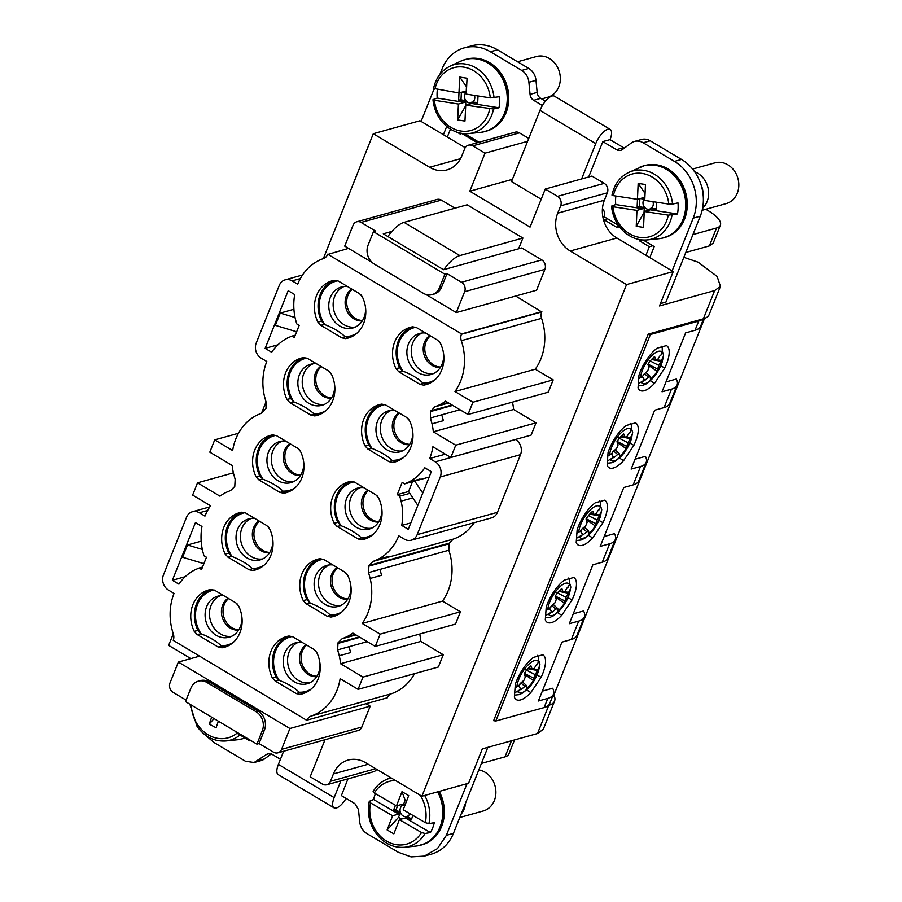 <?xml version="1.0" encoding="UTF-8"?>
<svg xmlns="http://www.w3.org/2000/svg" width="902" height="902" viewBox="0 0 902 902"><rect width="100%" height="100%" fill="white"/><g stroke="black" fill="none" stroke-linecap="round" stroke-linejoin="round"><path stroke-width="1.35" d="M433.761 88.464L458.971 92.974L459.738 77.076L467.044 78.226L466.266 94.112L490.305 97.89L499.494 96.706A36.181 30.882 74.5 0 1 498.953 107.766L493.518 108.973A35.358 30.183 74.5 0 1 468.848 133.586L480.462 132.391A37.332 31.863 74.5 0 0 506.653 105.568A37.332 31.863 74.5 0 0 491.973 65.846A37.332 31.863 74.5 0 0 460.651 61.189L465.917 59.329M493.518 108.973L465.725 105.173L471.746 103.504L498.953 107.766M471.746 103.504L471.814 102.118L477.677 103.042L478.015 95.962M489.763 108.939A32.551 27.782 74.5 0 1 447.505 124.983A32.551 27.782 74.5 0 1 434.392 100.269L433.219 99.513L437.222 98.093A36.181 30.882 74.5 0 1 437.357 89.591M483.675 131.85L480.462 132.391M484.126 131.76L484.994 131.523M466.74 59.149L466.74 59.149A37.332 31.863 74.5 0 1 469.694 58.675A37.332 31.863 74.5 0 1 475.399 58.675L476.775 58.844A37.332 31.863 74.5 0 1 485.366 61.483L486.663 62.125A37.332 31.863 74.5 0 1 492.221 65.778A37.332 31.863 74.5 0 1 494.341 67.616L495.435 68.676A37.332 31.863 74.5 0 1 501.444 76.478L502.222 77.854A37.332 31.863 74.5 0 1 505.977 87.212L506.36 88.757A37.332 31.863 74.5 0 1 507.488 98.746L507.454 100.314A37.332 31.863 74.5 0 1 505.853 109.965L505.391 111.408A37.332 31.863 74.5 0 1 501.208 119.774L500.373 120.936A37.332 31.863 74.5 0 1 494.025 127.193L492.887 127.983A37.332 31.863 74.5 0 1 489.504 129.865A37.332 31.863 74.5 0 1 485.208 131.466A37.332 31.863 74.5 0 1 485.084 131.5M471.814 102.118L477.699 102.49M465.725 105.173L464.958 121.071L457.652 119.932L458.43 104.034L464.44 102.354L437.222 98.093M434.392 100.269L458.43 104.034M458.971 92.974L464.981 91.305L464.913 92.68L466.176 92.331A5.976 5.108 74.5 0 1 466.368 92.173M461.373 92.308L461.001 99.874L458.644 100.054L464.507 100.979L464.44 102.354M458.644 100.054L458.983 92.962M461.779 92.196L464.913 92.68M468.848 133.586C461.102 134.297 453.864 132.03 447.155 126.787C438.947 119.932 434.223 110.912 432.96 99.739L433.219 99.513M485.84 131.286L486.505 131.106A37.332 31.863 -105.5 0 0 508.548 102.557A37.332 31.863 -105.5 0 0 493.518 65.418A37.332 31.863 -105.5 0 0 466.492 59.171L465.815 59.352M471.791 102.614A5.976 5.108 74.5 0 1 465.782 100.618L465.691 106.075M465.511 106.053L457.652 119.932M464.507 100.979L465.782 100.618L461.001 99.874M459.738 77.076L466.616 86.93M465.782 100.618A5.976 5.108 -105.5 0 1 465.24 93.526A5.976 5.108 -105.5 0 1 466.176 92.331L466.447 86.908M474.463 95.398A5.976 5.108 74.5 0 1 474.024 100.573A5.976 5.108 74.5 0 1 473.076 101.768M672.114 270.916L616.889 238.015L570.211 251.004L626.552 284.57L673.23 271.581L672.114 270.916L693.221 218.149A42.281 36.08 -105.5 0 0 674.471 161.402L643.16 142.753A14.094 12.03 -105.5 0 0 634.478 141.445A14.094 12.03 -105.5 0 0 631.05 143.136L622.538 149.461A7.047 6.01 -105.5 0 1 620.824 150.307A7.047 6.01 -105.5 0 1 616.483 149.653L602.818 141.637L588.69 176.961M542.384 105.523L533.668 100.325A7.047 6.01 -105.5 0 1 530.06 94.383L528.91 82.296A14.094 12.03 -105.5 0 0 521.706 70.412L490.395 51.764A42.281 36.08 -105.5 0 0 464.338 47.84A42.281 36.08 -105.5 0 0 442.194 68.631L439.905 74.359M465.207 147.669L421.099 121.398L434.042 89.016M443.412 134.68L446.715 126.427M479.052 142.234L464.71 133.699M519.428 132.865A7.047 6.01 -105.5 0 0 515.087 132.211L468.397 145.199A7.047 6.01 74.5 0 1 472.738 145.853L519.428 132.865L528.752 138.423M618.377 225.229L604.013 216.672A7.047 6.01 -105.5 0 0 602.446 208.486A28.188 24.061 -105.5 0 1 604.396 200.188L607.339 192.825A7.047 6.01 -105.5 0 0 604.216 183.365L591.949 176.059L545.259 189.048L530.049 227.09L469.795 191.201L512.381 179.351M649.801 257.622L654.221 246.584L643.216 240.022M664.334 237.621L665.011 237.429A37.332 31.863 -105.5 0 0 687.065 208.802A37.332 31.863 -105.5 0 0 671.911 171.662A37.332 31.863 -105.5 0 0 644.998 165.494L648.2 164.998A37.332 31.863 -105.5 0 0 645.11 165.506L645.11 165.506M640.228 198.541L643.397 199.026L643.464 197.639L637.455 199.308L613.405 195.655A32.551 27.782 74.5 0 1 655.596 179.408A32.551 27.782 74.5 0 1 668.799 204.077L672.542 204.089A35.358 30.183 74.5 0 0 658.156 176.815A35.358 30.183 74.5 0 0 628.593 172.485L644.31 165.686A37.332 31.863 -105.5 0 0 644.231 165.72M634.478 141.445L641.548 139.483A14.094 12.03 -105.5 0 1 650.241 140.791L681.551 159.44A42.281 36.08 -105.5 0 1 700.29 216.187L665.947 302.069L660.422 303.613M602.874 141.546L610.034 139.63L623.553 147.68A7.047 6.01 -105.5 0 0 624.376 148.097M545.451 101.159L540.738 98.352L533.668 100.325M464.338 47.84L471.408 45.867A42.281 36.08 -105.5 0 1 497.464 49.79L528.775 68.439A14.094 12.03 -105.5 0 1 535.991 80.334L537.141 92.41A7.047 6.01 -105.5 0 0 540.738 98.352M468.397 145.199A7.047 6.01 74.5 0 0 464.71 148.672L461.768 156.023A28.188 24.061 74.5 0 1 447.009 169.892A28.188 24.061 74.5 0 1 429.634 167.276L373.293 133.721L419.982 120.733L421.099 121.398M527.591 141.321L485.017 153.16L472.738 145.853M485.017 153.16L469.795 191.201M604.396 200.188L557.707 213.176L560.661 205.814A7.047 6.01 -105.5 0 0 557.537 196.354L545.259 189.048M557.707 213.176A28.188 24.061 -105.5 0 0 570.211 251.004M602.446 208.486A28.188 24.061 -105.5 0 0 603.776 220.742A28.188 24.061 -105.5 0 0 616.889 238.015M684.708 194.9L684.438 193.389A37.332 31.863 -105.5 0 0 680.649 184.042L679.871 182.678A37.332 31.863 -105.5 0 0 673.839 174.898L672.734 173.838A37.332 31.863 -105.5 0 0 670.614 172.011A37.332 31.863 -105.5 0 0 665.045 168.392L663.748 167.749M684.02 217.01L684.404 216.153A37.332 31.863 -105.5 0 0 685.971 206.49L685.994 204.923A37.332 31.863 -105.5 0 0 684.832 194.933L684.697 194.9A37.332 31.863 -105.5 0 0 684.562 194.358M679.792 225.974A37.332 31.863 -105.5 0 0 683.942 217.596L683.84 217.574A37.332 31.863 -105.5 0 0 683.998 217.089M672.644 233.449A37.332 31.863 -105.5 0 0 678.958 227.157L679.792 225.985M662.756 238.038L663.624 237.812A37.332 31.863 -105.5 0 0 663.714 237.79A37.332 31.863 -105.5 0 0 668.01 236.189A37.332 31.863 -105.5 0 0 671.505 234.238L672.633 233.449M643.791 165.833L644.411 165.675L643.791 165.833A37.332 31.863 -105.5 0 0 643.701 165.855A37.332 31.863 -105.5 0 0 643.577 165.889M654.424 165.1L653.77 164.987A37.332 31.863 -105.5 0 0 648.2 164.998M663.748 167.738A37.332 31.863 -105.5 0 0 655.156 165.156L654.976 165.179A37.332 31.863 -105.5 0 0 654.559 165.122M553.884 695.07A42.281 14.68 -158.2 0 1 554.572 701.068L543.286 729.29L537.502 733.529L482.322 748.885L468.589 783.24L421.899 796.229L626.552 284.57M542.327 691.124L552.667 688.249A41.131 14.285 -158.2 0 1 553.422 694.258L549.735 703.459A41.131 14.285 -158.2 0 1 548.348 705.432L548.788 705.308A42.281 14.68 -158.2 0 0 554.572 701.068M683.84 257.318L698.182 262.211L717.158 276.474L720.45 286.34L709.164 314.572A42.281 14.68 -158.2 0 1 703.38 318.801L648.211 334.157L493.62 720.664L495.796 721.025L544.109 707.585A41.131 14.285 -158.2 0 0 548.348 705.432M720.45 286.34L714.666 290.579L659.497 305.936L673.23 271.581M639.732 239.628L639.293 240.721L649.339 246.708L645.9 255.3M620.463 227.992L617.475 226.21L618.806 225.838M603.776 220.742L604.148 219.795L616.979 227.439L617.475 226.21M610.034 139.63A14.229 5.525 120.8 0 0 610.18 129.392A14.229 5.525 120.8 0 0 595.748 143.61L581.621 178.934M610.18 129.392L554.392 96.164A14.229 5.525 120.8 0 0 539.971 110.382L511.502 181.55L541.189 199.229M477.305 142.719L461.61 133.372M461.226 133.304L460.787 134.398L457.303 132.323M450.47 129.133L447.313 137.014M662.237 238.173L658.967 238.714A37.332 31.863 74.5 0 0 685.17 211.812A37.332 31.863 74.5 0 0 670.366 172.09A37.332 31.863 74.5 0 0 639.157 167.524M662.767 238.049L662.192 238.184L662.767 238.049M421.899 796.229L365.558 762.675A28.188 24.061 74.5 0 0 348.195 760.059A28.188 24.061 74.5 0 0 333.436 773.916L368.208 764.242M704.53 318.44L553.422 696.22L552.531 696.468M493.913 719.909L494.679 720.371M649.271 333.864L650.387 334.529L698.7 321.078L695.025 330.279L685.61 332.906L662.045 391.795L671.46 389.179L664.097 407.58L654.683 410.207L631.129 469.096L640.544 466.481L636.868 475.681L633.181 484.881L623.767 487.508L600.213 546.398L609.628 543.782L602.265 562.183L592.851 564.81L569.297 623.699L578.712 621.083L571.349 639.484L561.935 642.111L538.381 701.001L547.796 698.385L544.109 707.585M702.94 318.925A41.131 14.285 -158.2 0 1 698.7 321.078M649.339 246.708L652.811 245.739M692.939 234.576L716.538 228.014L709.378 245.896L713.223 243.112L720.394 225.184A28.188 9.787 -158.2 0 1 716.538 228.014M685.779 252.47L709.378 245.896M639.293 240.721L642.1 239.943M705.815 209.264L708.363 210.786A28.188 9.787 -158.2 0 1 720.394 225.184M604.148 219.795L607.632 218.825M391.942 231.397L383.294 233.81L443.547 269.698L521.706 247.949L541.786 259.911A7.047 6.01 -105.5 0 1 544.909 269.36L536.566 290.218L456.288 312.566L425.857 294.435M544.909 269.36L464.631 291.707L456.288 312.566M464.631 291.707A7.047 6.01 -105.5 0 0 461.497 282.247L446.997 273.61L444.878 274.197L373.473 231.667L375.593 231.081L361.093 222.433A7.047 6.01 74.5 0 0 356.752 221.779L437.03 199.443A7.047 6.01 74.5 0 1 441.371 200.097L361.093 222.433M454.958 208.182L441.371 200.097M372.098 262.426L344.722 246.111L353.065 225.252A7.047 6.01 74.5 0 1 356.752 221.779M522.912 238.027L467.123 204.799L404.028 222.354L459.817 255.582L522.912 238.027L518.594 248.805M459.817 255.582A28.188 10.948 120.8 0 0 443.784 269.63M404.028 222.354A28.188 10.948 120.8 0 0 387.894 236.549M190.829 658.595L168.651 645.381L173.274 633.802M602.333 210.989L603.81 210.572M672.542 204.089L677.988 202.882A36.181 30.882 74.5 0 1 677.492 213.954L650.274 209.816L644.253 211.485L668.303 215.138L677.492 213.954M644.253 211.485L643.543 227.394L636.237 226.278L636.959 210.38L612.909 206.727L611.748 205.994L615.739 204.562A36.181 30.882 74.5 0 1 615.852 196.027M375.694 768.707L330.482 781.279L333.436 773.916M330.482 781.279A7.047 6.01 74.5 0 1 326.795 784.751A7.047 6.01 74.5 0 1 322.454 784.097L310.187 776.78L325.002 739.73M376.675 769.293A7.047 6.01 74.5 0 1 373.484 771.751L326.795 784.751M250.237 740.159L249.933 740.903L237.666 733.585A7.047 6.01 -105.5 0 1 235.309 731.274M250.981 740.61L249.933 740.903M199.207 656.261L178.348 662.068L170.004 682.927A7.047 6.01 -105.5 0 0 173.128 692.375L186.105 700.11M366.381 703.91L370.192 706.176L289.914 728.512L281.571 749.37A7.047 6.01 74.5 0 1 277.884 752.843A7.047 6.01 74.5 0 1 273.543 752.189L259.032 743.552L256.912 744.139L185.508 701.609L190.908 688.113A14.094 12.03 -105.5 0 1 198.282 681.179A14.094 12.03 -105.5 0 1 206.975 682.487L256.067 711.723A14.094 12.03 -105.5 0 1 262.313 730.643L256.912 744.139M370.192 706.176L361.849 727.035A7.047 6.01 74.5 0 1 358.162 730.507L277.884 752.843M203.694 733.721L214.09 742.56L245.4 761.209L254.082 762.517L267.747 753.666L272.088 754.32L280.421 759.281M341.283 795.53L354.903 803.648L358.5 809.59L359.65 821.666C360.304 826.931 362.705 830.889 366.866 833.561L398.177 852.21L411.087 856.9L424.233 856.122L437.436 848.624L446.366 835.331L467.033 783.669M242.909 738.659L243.574 738.467A37.332 31.863 -105.5 0 0 245.073 738.005M421.414 844.982L422.08 844.802A37.332 31.863 -105.5 0 0 439.206 791.415M481.42 763.408L505.019 756.846A28.188 9.787 -158.2 0 0 508.875 754.027L514.512 739.933M487.666 747.397L482.277 749.01M487.79 747.476L453.435 833.369L446.366 835.331M553.422 694.258A41.131 14.285 -158.2 0 1 547.796 698.385M666.003 381.929L676.331 379.043A41.131 14.285 -158.2 0 1 677.086 385.053A41.131 14.285 -158.2 0 1 671.46 389.179M635.076 459.231L645.415 456.344A41.131 14.285 -158.2 0 1 646.17 462.354A41.131 14.285 -158.2 0 1 640.544 466.481M604.16 536.532L614.499 533.646A41.131 14.285 -158.2 0 1 615.254 539.655A41.131 14.285 -158.2 0 1 609.628 543.782M573.244 613.822L583.583 610.947A41.131 14.285 -158.2 0 1 584.338 616.957A41.131 14.285 -158.2 0 1 578.712 621.083M495.796 721.025L650.387 334.529M544.019 655.822A26.034 10.114 -59.2 0 1 541.121 677.244L530.838 692.567A26.034 10.114 -59.2 0 1 516.294 699.602A26.034 10.114 -59.2 0 1 515.256 698.712A26.034 10.114 -59.2 0 1 514.365 697.156L515.313 684.415A26.034 10.114 -59.2 0 1 533.432 657.4L542.778 654.796A26.034 10.114 -59.2 0 1 542.925 654.886A26.034 10.114 -59.2 0 1 544.019 655.822M577.1 544.109A26.034 10.114 -59.2 0 1 576.209 542.553L577.145 529.812A26.034 10.114 -59.2 0 1 595.275 502.797L604.611 500.193A26.034 10.114 -59.2 0 1 604.768 500.283A26.034 10.114 -59.2 0 1 605.862 501.219A26.034 10.114 -59.2 0 1 602.953 522.641L592.67 537.964A26.034 10.114 -59.2 0 1 578.126 545A26.034 10.114 -59.2 0 1 577.1 544.109M654.502 383.361A26.034 10.114 -59.2 0 1 639.958 390.397A26.034 10.114 -59.2 0 1 638.932 389.506A26.034 10.114 -59.2 0 1 638.041 387.95L638.988 375.209A26.034 10.114 -59.2 0 1 657.107 348.195L666.454 345.59A26.034 10.114 -59.2 0 1 666.601 345.68A26.034 10.114 -59.2 0 1 667.694 346.616A26.034 10.114 -59.2 0 1 664.785 368.039L654.502 383.361L650.398 380.768M574.946 578.52A26.034 10.114 -59.2 0 1 572.037 599.943L561.754 615.265A26.034 10.114 -59.2 0 1 547.21 622.301A26.034 10.114 -59.2 0 1 546.172 621.41A26.034 10.114 -59.2 0 1 545.293 619.854L546.229 607.114A26.034 10.114 -59.2 0 1 564.359 580.099L573.695 577.494A26.034 10.114 -59.2 0 1 573.852 577.584A26.034 10.114 -59.2 0 1 574.946 578.52M635.527 422.891L626.191 425.496A26.034 10.114 -59.2 0 0 608.072 452.511L607.125 465.252A26.034 10.114 -59.2 0 0 608.016 466.808A26.034 10.114 -59.2 0 0 609.042 467.698A26.034 10.114 -59.2 0 0 623.586 460.663L633.869 445.34A26.034 10.114 -59.2 0 0 636.778 423.917A26.034 10.114 -59.2 0 0 635.684 422.982A26.034 10.114 -59.2 0 0 635.527 422.891M703.616 318.733L700.651 326.163A41.131 14.285 -158.2 0 1 695.025 330.279M373.473 231.667L368.072 245.164A14.094 12.03 -105.5 0 0 374.33 264.083L423.41 293.319A14.094 12.03 -105.5 0 0 432.103 294.627L434.223 294.029A14.094 12.03 -105.5 0 0 441.597 287.107L439.477 287.693L444.878 274.197M446.997 273.61L441.597 287.107M432.103 294.627A14.094 12.03 -105.5 0 0 439.477 287.693M656.521 202.206L656.194 209.32L650.331 208.43L650.274 209.816M668.799 204.077L644.75 200.424L645.471 184.515L638.165 183.41L637.455 199.308M613.405 195.655L612.244 194.922M637.477 199.308L637.162 206.434L643.025 207.325L642.968 208.7L615.739 204.562M672.046 215.15A35.358 30.183 74.5 0 1 647.354 239.909C639.653 240.62 632.46 238.376 625.774 233.201C617.543 226.379 612.774 217.382 611.477 206.208L611.748 205.994M636.959 210.38L642.968 208.7M346.086 798.394A14.229 5.525 -59.2 0 1 334.033 807.842A14.229 5.525 -59.2 0 1 334.168 797.605L340.877 780.828M341.384 795.598L347.958 778.854M334.033 807.842L278.244 774.615A14.229 5.525 -59.2 0 1 278.391 764.377L283.645 751.242M289.914 728.512L178.348 662.068M198.282 681.179L200.413 680.593A14.094 12.03 -105.5 0 1 209.095 681.901L258.186 711.137A14.094 12.03 -105.5 0 1 264.433 730.056L259.032 743.552M254.093 762.517L261.163 760.555A14.094 12.03 -105.5 0 0 264.59 758.864L271.265 753.903M424.233 856.133L431.303 854.16A42.281 36.08 -105.5 0 0 453.435 833.369M244.927 737.915A37.332 31.863 74.5 0 1 237.53 739.753L242.176 738.862A37.332 31.863 -105.5 0 0 242.277 738.828A37.332 31.863 -105.5 0 0 244.961 737.937L241.105 739.144M437.955 792.103L437.65 791.279M441.946 803.062L441.867 802.149A37.332 31.863 -105.5 0 0 438.395 792.678L438.237 792.655A37.332 31.863 -105.5 0 0 437.977 792.159M427.909 841.983L428.687 841.532A37.332 31.863 -105.5 0 0 435.226 835.545L436.106 834.406A37.332 31.863 -105.5 0 0 440.548 826.243L441.055 824.823A37.332 31.863 -105.5 0 0 442.961 815.273L443.04 813.705A37.332 31.863 -105.5 0 0 442.217 803.705L442.081 803.682A37.332 31.863 -105.5 0 0 441.957 803.13M420.659 845.185A37.332 31.863 -105.5 0 0 420.783 845.151A37.332 31.863 -105.5 0 0 425.09 843.562A37.332 31.863 -105.5 0 0 427.514 842.265L427.447 842.265A37.332 31.863 -105.5 0 0 427.695 842.118M677.086 385.053L669.724 403.465A41.131 14.285 -158.2 0 1 664.097 407.58M646.17 462.354L638.808 480.766A41.131 14.285 -158.2 0 1 633.181 484.881M615.254 539.655L607.892 558.067A41.131 14.285 -158.2 0 1 602.265 562.183M584.338 616.957L576.976 635.369A41.131 14.285 -158.2 0 1 571.349 639.484M526.723 689.974L530.838 692.567M537.107 674.989L541.121 677.244M588.555 535.371L592.67 537.964M598.939 520.386L602.953 522.641M660.783 365.784L664.785 368.039M557.639 612.672L561.754 615.265M568.023 597.688L572.037 599.943M619.471 458.069L623.586 460.663M629.855 443.085L633.869 445.34M694.608 171.73A21.141 18.04 74.5 0 1 699.941 174.751A21.141 18.04 74.5 0 1 702.59 208.283M650.331 208.43L656.228 208.779M643.397 199.026L644.671 198.665A5.976 5.108 74.5 0 1 644.84 198.519M645.077 193.265L644.671 198.665A5.976 5.108 74.5 0 0 643.735 199.872A5.976 5.108 74.5 0 0 644.299 206.964L644.051 212.398L636.237 226.278M644.919 193.242L638.165 183.41M643.025 207.325L637.162 206.434M639.518 206.242L639.868 198.643M418.1 845.783L416.036 846.076A37.332 31.863 74.5 0 0 437.673 791.843M442.081 803.671L441.957 803.062M438.248 792.655L437.966 792.091M528.719 667.784L532.101 669.036L530.951 665.823A14.793 5.75 -59.2 0 0 524.209 673.614L525.347 676.85L523.882 680.367L520.037 683.66A14.793 5.75 120.8 0 0 519.89 684.584L516.869 686.862A18.491 7.182 -59.2 0 1 526.182 667.018A18.491 7.182 -59.2 0 1 538.359 661.459A18.491 7.182 -59.2 0 1 538.562 661.752L538.573 657.107L537.434 655.359M515.065 687.82L516.869 686.862M590.562 513.182L593.933 514.433L592.783 511.22A14.793 5.75 -59.2 0 0 586.041 519.011L587.179 522.247L585.725 525.765L581.88 529.057A14.793 5.75 120.8 0 0 581.734 529.981L578.701 532.259A18.491 7.182 -59.2 0 1 588.014 512.415A18.491 7.182 -59.2 0 1 600.191 506.856A18.491 7.182 -59.2 0 1 600.405 507.149L600.416 502.504L599.278 500.757M576.897 533.217L578.701 532.259M652.394 358.579L655.777 359.83L654.626 356.617A14.793 5.75 -59.2 0 0 647.884 364.419L649.023 367.644L647.557 371.162L643.712 374.454A14.793 5.75 120.8 0 0 643.566 375.379L640.533 377.656A18.491 7.182 -59.2 0 1 649.846 357.812A18.491 7.182 -59.2 0 1 662.034 352.254A18.491 7.182 -59.2 0 1 662.237 352.547L662.248 347.901L661.11 346.154M638.729 378.615L640.533 377.656M559.646 590.483L563.017 591.735L561.867 588.521A14.793 5.75 -59.2 0 0 555.125 596.312L556.263 599.548L554.798 603.066L550.964 606.358A14.793 5.75 120.8 0 0 550.806 607.283L547.785 609.56A18.491 7.182 -59.2 0 1 557.098 589.716A18.491 7.182 -59.2 0 1 569.275 584.158A18.491 7.182 -59.2 0 1 569.489 584.451L569.489 579.806L568.35 578.058M545.981 610.519L547.785 609.56M621.478 435.88L624.861 437.132L623.71 433.918A14.793 5.75 -59.2 0 0 616.968 441.709L618.096 444.945L616.641 448.463L612.796 451.755A14.793 5.75 120.8 0 0 612.65 452.68L609.617 454.958A18.491 7.182 -59.2 0 1 618.93 435.114A18.491 7.182 -59.2 0 1 631.118 429.555A18.491 7.182 -59.2 0 1 631.321 429.848L631.332 425.203L630.194 423.455M607.813 455.916L609.617 454.958M692.589 169.057L714.88 162.856A21.141 18.04 74.5 0 1 730.124 166.351A21.141 18.04 74.5 0 1 738.704 187.379A21.141 18.04 74.5 0 1 726.211 203.593L702.162 210.279M517.568 61.764L536.374 56.533A21.141 18.04 74.5 0 1 551.674 60.073A21.141 18.04 74.5 0 1 560.198 81.101A21.141 18.04 74.5 0 1 547.706 97.258L541.707 98.938M650.308 208.926A5.976 5.108 74.5 0 1 644.299 206.964M652.947 201.665A5.976 5.108 74.5 0 1 652.541 206.874A5.976 5.108 74.5 0 1 651.605 208.08M420.208 795.226A32.551 27.782 74.5 0 1 425.338 822.658L428.89 823.616L434.279 822.68A36.181 30.882 74.5 0 1 430.446 832.557L405.381 817.979L399.372 819.659L421.505 832.523L425.067 833.482L430.446 832.557M399.372 819.659L393.858 833.843L387.138 829.941L392.641 815.746L370.508 802.881L369.538 801.202L373.597 799.499A36.181 30.882 74.5 0 1 375.446 793.647M518.673 685.531L521.052 689.658A14.793 5.75 120.8 0 1 520.691 689.32L518.582 685.599M538.562 661.752L536.961 664.853A14.793 5.75 -59.2 0 0 536.6 664.503L534.074 668.574L532.101 669.036L532.541 669.588L528.448 668.066M514.692 692.871L520.691 689.32M580.505 530.928L582.895 535.055A14.793 5.75 120.8 0 1 582.534 534.717L580.414 530.996M600.405 507.149L598.793 510.25A14.793 5.75 -59.2 0 0 598.432 509.912L595.918 513.971L593.933 514.433L594.373 514.986L590.28 513.463M576.525 538.268L582.534 534.717M642.337 376.326L644.727 380.452A14.793 5.75 120.8 0 1 644.366 380.114L642.258 376.393M662.237 352.547L660.636 355.647A14.793 5.75 -59.2 0 0 660.264 355.309L657.75 359.368L655.777 359.83L656.216 360.383L652.123 358.861M638.357 383.666L644.366 380.114M549.589 608.23L551.979 612.357A14.793 5.75 120.8 0 1 551.607 612.018L549.498 608.298M569.489 584.451L567.877 587.552A14.793 5.75 -59.2 0 0 567.516 587.213L565.002 591.272L563.017 591.735L563.457 592.287L559.364 590.765M545.609 615.57L551.607 612.018M611.421 453.627L613.811 457.754A14.793 5.75 120.8 0 1 613.45 457.415L611.342 453.695M631.321 429.848L629.709 432.949A14.793 5.75 -59.2 0 0 629.348 432.61L626.834 436.669L624.861 437.132L625.3 437.684L621.196 436.162M607.441 460.967L613.45 457.415M412.981 815.464L411.267 819.895L405.866 816.75L405.381 817.979M425.338 822.658L403.205 809.782L408.707 795.598L401.988 791.685L396.474 805.881L402.495 804.201L402.01 805.441L400.736 804.697M396.474 805.881L374.341 793.005L373.372 791.336A35.358 30.183 74.5 0 1 385.661 779.847A35.358 30.183 74.5 0 1 391.243 777.964M395.448 805.283L393.734 809.703L399.135 812.837L398.661 814.078L373.597 799.499M425.067 833.482A35.358 30.183 74.5 0 1 404.434 847.282C392.483 848.06 382.628 842.863 374.849 831.7C368.986 822.252 367.114 812.172 369.256 801.495L369.538 801.202M392.641 815.746L398.661 814.078M465.612 802.927A21.141 18.04 74.5 0 1 461.17 814.055M527.963 668.585L530.477 668.822M533.623 669.137L537.761 669.577L539.362 666.465A18.491 7.182 -59.2 0 1 530.049 686.309A18.491 7.182 -59.2 0 1 517.872 691.857A18.491 7.182 -59.2 0 1 517.658 691.575M538.877 660.974L539.915 664.379L539.362 666.465M525.584 669.701L535.1 674.595L533.443 680.548A14.793 5.75 -59.2 0 1 526.7 688.35L526.881 685.926L524.896 686.388L521.052 689.658M537.761 669.577A14.793 5.75 -59.2 0 1 537.615 670.513L535.1 674.595M526.881 685.926L522.326 681.754M527.85 668.72L532.484 669.566M532.778 669.622L537.615 670.513M589.807 513.982L592.321 514.219M595.455 514.535L599.593 514.974L601.206 511.862A18.491 7.182 -59.2 0 1 591.881 531.706A18.491 7.182 -59.2 0 1 579.704 537.254A18.491 7.182 -59.2 0 1 579.501 536.972M600.709 506.372L601.747 509.777L601.206 511.862M588.42 515.617L596.932 519.992L595.275 525.945A14.793 5.75 -59.2 0 1 588.532 533.747L588.713 531.323L586.74 531.785L582.895 535.055M599.593 514.974A14.793 5.75 -59.2 0 1 599.447 515.91L596.932 519.992M589.683 514.117L594.317 514.963M594.621 515.019L599.447 515.91M651.639 359.379L654.153 359.616M657.299 359.932L661.425 360.372L663.038 357.26A18.491 7.182 -59.2 0 1 653.724 377.104A18.491 7.182 -59.2 0 1 641.536 382.651A18.491 7.182 -59.2 0 1 641.333 382.369M662.542 351.769L663.579 355.174L663.038 357.26M649.26 360.496L658.764 365.389L657.118 371.342A14.793 5.75 -59.2 0 1 650.376 379.144L650.556 376.72L648.572 377.183L644.727 380.452M661.425 360.372A14.793 5.75 -59.2 0 1 661.279 361.307L658.764 365.389M650.556 376.72L646.001 372.549M651.515 359.515L656.16 360.36M656.453 360.417L661.279 361.307M558.89 591.284L561.394 591.52M564.539 591.836L568.677 592.276L570.278 589.164A18.491 7.182 -59.2 0 1 560.965 609.008A18.491 7.182 -59.2 0 1 548.788 614.555A18.491 7.182 -59.2 0 1 548.574 614.273M569.793 583.673L570.831 587.078L570.278 589.164M556.5 592.4L566.016 597.293L564.359 603.246A14.793 5.75 -59.2 0 1 557.616 611.049L557.797 608.624L555.824 609.087L551.979 612.357M568.677 592.276A14.793 5.75 -59.2 0 1 568.531 593.212L566.016 597.293M557.797 608.624L553.253 604.453M558.766 591.419L563.4 592.264M563.694 592.321L568.531 593.212M620.723 436.681L623.237 436.918M626.371 437.233L630.509 437.673L632.122 434.561A18.491 7.182 -59.2 0 1 622.808 454.405A18.491 7.182 -59.2 0 1 610.62 459.952A18.491 7.182 -59.2 0 1 610.417 459.67M631.625 429.07L632.663 432.475L632.122 434.561M618.344 437.797L627.848 442.69L626.202 448.644A14.793 5.75 -59.2 0 1 619.448 456.446L619.629 454.022L617.656 454.484L613.811 457.754M630.509 437.673A14.793 5.75 -59.2 0 1 630.363 438.609L627.848 442.69M619.629 454.022L615.085 449.85M620.599 436.816L625.244 437.662M625.537 437.718L630.363 438.609M218.352 721.172L216.074 727.745L209.241 724.126L211.654 717.18M209.241 724.126L214.011 718.59M405.866 816.75L407.129 816.4A5.976 5.108 74.5 0 1 400.409 812.488L398.526 817.325L387.138 829.941M411.267 819.895L412.902 815.419M411.526 818.948L407.129 816.4A5.976 5.108 74.5 0 0 408.403 815.679A5.976 5.108 74.5 0 0 409.891 813.672M402.01 805.441L403.284 805.08A5.976 5.108 74.5 0 1 405.122 804.832M406.588 801.066L405.156 800.243L403.284 805.08A5.976 5.108 74.5 0 0 402.01 805.802A5.976 5.108 74.5 0 0 400.409 812.488L396.012 809.928L393.734 809.703M405.156 800.243L401.988 791.685M399.135 812.837L400.409 812.488M396.012 809.928L397.714 805.531M478.827 769.891A21.141 18.04 74.5 0 1 491.985 779.035A21.141 18.04 74.5 0 1 483.28 810.954L459.794 817.494M524.445 674.245L533.443 680.548M586.277 519.642L595.275 525.945M648.121 365.039L657.118 371.342M555.361 596.944L564.359 603.246M617.205 442.341L626.202 448.644M401.503 819.061L398.526 817.325M311.156 716.053A8.456 7.216 -105.5 0 0 307.097 720.1L387.375 697.765A8.456 7.216 -105.5 0 1 388.503 695.814A8.456 7.216 -105.5 0 1 391.445 693.717L311.156 716.053A53.545 45.709 -105.5 0 0 340.133 678.665L358.071 689.353L438.361 667.006L443.265 654.739L420.851 641.39L340.561 663.725A53.545 45.709 -105.5 0 0 339.276 655.743L337.63 649.88L338.013 642.799L342.083 638.751L346.887 636.722A53.545 45.709 -105.5 0 0 352.84 633.057L375.255 646.407L455.533 624.071L460.437 611.793L380.159 634.14L362.221 623.451A53.545 45.709 -105.5 0 0 370.192 578.441L368.546 572.578L368.929 565.498L373 561.45L377.803 559.42A53.545 45.709 -105.5 0 0 398.763 535.822L404.333 539.148A11.275 9.618 -105.5 0 0 411.289 540.197L491.567 517.849A11.275 9.618 -105.5 0 0 497.476 512.302L520.533 454.642L440.255 476.978A11.275 9.618 -105.5 0 0 435.26 461.847L429.679 458.52A53.545 45.709 -105.5 0 0 432.892 446.761L450.831 457.449L531.109 435.114L536.025 422.835L513.61 409.485L433.321 431.821A53.545 45.709 -105.5 0 0 432.035 423.839L430.389 417.976L430.502 411.571L434.832 406.847L439.635 404.818A53.545 45.709 -105.5 0 0 445.588 401.153L468.003 414.503L548.292 392.167L553.197 379.889L535.258 369.211A53.545 45.709 -105.5 0 0 541.583 318.327A8.456 7.216 -105.5 0 1 541.132 314.212A8.456 7.216 -105.5 0 1 541.696 311.934L515.707 296.025M348.533 248.388L327.539 254.522A8.456 7.216 -105.5 0 1 323.468 258.57A53.545 45.709 -105.5 0 0 297.705 284.198L292.135 280.872A11.275 9.618 -105.5 0 0 285.179 279.834A11.275 9.618 -105.5 0 0 279.282 285.382L256.213 343.042A11.275 9.618 -105.5 0 0 261.208 358.173L266.789 361.499A53.545 45.709 -105.5 0 0 264.433 396.181L266.079 402.055L265.966 408.448L261.636 413.172L256.833 415.202A53.545 45.709 -105.5 0 0 232.66 450.56L214.721 439.872L209.816 452.15L232.231 465.5A53.545 45.709 -105.5 0 0 233.517 473.482L235.163 479.357L234.779 486.426L230.709 490.474L225.906 492.503A53.545 45.709 -105.5 0 0 219.953 496.179L197.538 482.818L192.633 495.097L210.572 505.774A53.545 45.709 -105.5 0 0 204.957 516.102L199.376 512.776A11.275 9.618 -105.5 0 0 192.43 511.738A11.275 9.618 -105.5 0 0 186.522 517.286L163.454 574.946A11.275 9.618 -105.5 0 0 168.46 590.077L174.041 593.403A53.545 45.709 -105.5 0 0 173.331 633.959A8.456 7.216 -105.5 0 1 173.218 640.352L306.962 720.439M541.831 311.596L461.553 333.932L327.674 254.184M358.071 689.353L362.976 677.086L340.561 663.725M380.159 634.14L375.255 646.407M411.289 540.197A11.275 9.618 -105.5 0 0 417.186 534.649L440.255 476.978M450.831 457.449L455.735 445.182L433.321 431.821M553.197 379.889L472.919 402.236L468.003 414.503M472.919 402.236L454.969 391.547A53.545 45.709 -105.5 0 0 461.305 340.674A8.456 7.216 -105.5 0 1 461.418 334.27L461.553 333.932M314.685 415.912L310.919 415.134L289.779 402.54L293.894 401.909C302.565 405.314 309.228 409.282 313.885 413.804L318.011 414.841L314.685 415.912A29.721 25.369 -105.5 0 0 317.842 415.179A29.721 25.369 -105.5 0 0 331.406 374.104L328.587 370.959L307.447 358.376L303.692 357.587A29.721 25.369 -105.5 0 0 301.922 357.936A29.721 25.369 -105.5 0 0 286.96 399.406L289.779 402.54M359.503 293.657L338.363 281.074L334.608 280.285A29.721 25.369 -105.5 0 0 332.838 280.635A29.721 25.369 -105.5 0 0 317.887 322.104L320.695 325.239L324.81 324.607C333.481 328.012 340.144 331.981 344.801 336.502L348.927 337.54L345.601 338.611A29.721 25.369 -105.5 0 0 348.77 337.878A29.721 25.369 -105.5 0 0 362.322 296.803L359.503 293.657M345.601 338.611L341.835 337.833L320.695 325.239M172.383 580.268L195.452 522.596L201.98 526.486A53.545 45.709 -105.5 0 0 202.6 550.784L203.953 555.767L206.457 557.256L201.541 569.523L199.049 568.046L194.99 569.805A53.545 45.709 -105.5 0 0 178.912 584.158L172.383 580.268L185.203 576.694M306.037 603.663L327.178 616.258L330.944 617.036A29.721 25.369 -105.5 0 0 334.112 616.292A29.721 25.369 -105.5 0 0 347.665 575.217L344.846 572.082L323.705 559.488L319.951 558.71A29.721 25.369 -105.5 0 0 318.18 559.06A29.721 25.369 -105.5 0 0 303.219 600.529L306.037 603.663L310.153 603.021A28.334 24.185 74.5 0 1 309.566 602.13A28.334 24.185 74.5 0 1 323.142 559.184M336.953 526.362L358.105 538.956L361.86 539.734A29.721 25.369 -105.5 0 0 365.028 538.99A29.721 25.369 -105.5 0 0 378.581 497.915L375.773 494.781L354.621 482.187L350.867 481.409A29.721 25.369 -105.5 0 0 349.097 481.758A29.721 25.369 -105.5 0 0 334.146 523.228L336.953 526.362L341.08 525.719A28.334 24.185 74.5 0 1 340.482 524.829A28.334 24.185 74.5 0 1 354.058 481.882M367.881 449.061L389.021 461.655L392.776 462.433A29.721 25.369 -105.5 0 0 395.944 461.689A29.721 25.369 -105.5 0 0 409.508 420.614L406.689 417.479L385.549 404.885L381.783 404.107A29.721 25.369 -105.5 0 0 380.013 404.457A29.721 25.369 -105.5 0 0 365.062 445.926L367.881 449.061L371.996 448.418A28.334 24.185 74.5 0 1 371.41 447.527A28.334 24.185 74.5 0 1 384.974 404.581M422.756 493.101L414.717 481.082L404.66 483.889L408.719 482.119A53.545 45.709 -105.5 0 0 424.797 467.777L431.325 471.656L408.268 529.327L401.74 525.438A53.545 45.709 -105.5 0 0 401.108 501.14L399.755 496.156L409.801 493.36L408.572 491.522L397.263 494.668L399.755 496.156M397.263 494.668L402.168 482.401L404.66 483.889M235.839 602.863L214.699 590.269L210.933 589.491A29.721 25.369 -105.5 0 0 209.163 589.84A29.721 25.369 -105.5 0 0 194.212 631.31L197.031 634.444L201.146 633.813C209.816 637.218 216.469 641.187 221.125 645.708L225.252 646.745L221.926 647.816A29.721 25.369 -105.5 0 0 225.094 647.084A29.721 25.369 -105.5 0 0 238.658 606.009L235.839 602.863M221.926 647.816L218.171 647.038L197.031 634.444M275.121 680.965L296.262 693.559L300.028 694.337A29.721 25.369 -105.5 0 0 303.185 693.593A29.721 25.369 -105.5 0 0 316.749 652.518L313.93 649.384L292.789 636.789L289.035 636.011A29.721 25.369 -105.5 0 0 287.264 636.361A29.721 25.369 -105.5 0 0 272.303 677.83L275.121 680.965L279.237 680.322A28.334 24.185 74.5 0 1 278.65 679.432A28.334 24.185 -105.5 0 1 292.214 636.485M252.842 570.515L249.087 569.737L227.947 557.143L232.062 556.511C240.733 559.917 247.396 563.885 252.041 568.407L256.168 569.444L252.842 570.515A29.721 25.369 -105.5 0 0 256.01 569.782A29.721 25.369 -105.5 0 0 269.574 528.707L266.755 525.562L245.615 512.979L241.849 512.189A29.721 25.369 -105.5 0 0 240.09 512.539A29.721 25.369 -105.5 0 0 225.128 554.008L227.947 557.143M288.2 290.692L294.728 294.582A53.545 45.709 -105.5 0 0 295.349 318.88L296.713 323.874L299.205 325.351L294.3 337.63L291.808 336.142L287.749 337.9A53.545 45.709 -105.5 0 0 271.671 352.254L265.143 348.364L288.2 290.692M398.797 371.759L395.978 368.625A29.721 25.369 -105.5 0 1 410.94 327.155A29.721 25.369 -105.5 0 1 412.699 326.806L416.465 327.584L437.605 340.178L440.424 343.312A29.721 25.369 -105.5 0 1 426.86 384.387A29.721 25.369 -105.5 0 1 423.692 385.131L419.937 384.353L398.797 371.759L402.912 371.117A28.334 24.185 74.5 0 1 402.326 370.226A28.334 24.185 74.5 0 1 415.89 327.279M256.044 476.707L258.863 479.841L262.978 479.21C271.649 482.615 278.312 486.584 282.957 491.105L287.095 492.142L283.769 493.214A29.721 25.369 -105.5 0 0 286.926 492.481A29.721 25.369 -105.5 0 0 300.49 451.406L297.671 448.26L276.531 435.677L272.765 434.888A29.721 25.369 -105.5 0 0 271.006 435.238A29.721 25.369 -105.5 0 0 256.044 476.707L259.776 475.873L262.561 478.962M283.769 493.214L280.003 492.436L258.863 479.841M233.381 472.851L197.538 482.818M391.445 693.717A53.545 45.709 -105.5 0 0 414.593 673.625M443.265 654.739L362.976 677.086M420.851 641.39A53.545 45.709 -105.5 0 0 419.701 634.038M460.437 611.793L442.499 601.115L362.221 623.451M442.499 601.115A53.545 45.709 -105.5 0 0 448.835 550.231L379.866 569.421A53.545 45.709 -105.5 0 1 381.512 575.296L370.192 578.441M368.659 566.174L448.948 543.838L448.835 550.231M448.948 543.838L449.219 543.162L368.929 565.498M373 561.45L453.278 539.114L449.219 543.162M453.278 539.114A53.545 45.709 -105.5 0 0 474.204 522.686M520.533 454.642A11.275 9.618 -105.5 0 0 515.538 439.511L515.459 439.466M445.329 454.168L429.679 458.52M536.025 422.835L455.735 445.182M513.61 409.485A53.545 45.709 -105.5 0 0 512.46 402.134M535.258 369.211L454.969 391.547M238.489 433.264L214.721 439.872M286.96 399.406L290.692 398.571L293.488 401.661M290.692 398.571A29.597 25.256 74.5 0 1 303.726 357.587M319.579 414.548A29.597 25.256 74.5 0 1 318.011 414.841M350.495 337.247A29.597 25.256 74.5 0 1 348.927 337.54M317.887 322.104L321.608 321.27L324.404 324.359M321.608 321.27A29.597 25.256 74.5 0 1 334.642 280.285M202.307 549.442L187.503 544.977L182.599 557.256L203.886 563.671M187.503 544.977L201.18 541.177M202.522 567.076L199.049 568.046M330.944 617.036L334.27 615.965A29.597 25.256 -105.5 0 0 335.837 615.671M334.27 615.965L330.143 614.927C325.487 610.406 318.834 606.437 310.153 603.021M303.219 600.529L306.951 599.683L309.747 602.773M319.985 558.699A29.597 25.256 -105.5 0 0 306.951 599.683M350.901 481.409A29.597 25.256 -105.5 0 0 337.867 522.382L340.663 525.471M334.146 523.228L337.867 522.382M361.86 539.734L365.186 538.663A29.597 25.256 -105.5 0 0 366.753 538.37M365.186 538.663L361.059 537.626C356.414 533.105 349.75 529.136 341.08 525.719M365.062 445.926L368.783 445.081L371.579 448.17M381.817 404.107A29.597 25.256 -105.5 0 0 368.783 445.081M392.776 462.433L396.102 461.362A29.597 25.256 -105.5 0 0 397.669 461.069M396.102 461.362L391.975 460.324C387.33 455.803 380.667 451.834 371.996 448.418M410.827 522.912L401.74 525.438M412.507 481.702L408.572 491.522M414.717 481.082L429.172 477.068M226.819 646.452A29.597 25.256 74.5 0 1 225.252 646.745M194.212 631.31L197.933 630.475L200.729 633.565M197.933 630.475A29.597 25.256 74.5 0 1 210.967 589.491M300.028 694.337L303.354 693.266A29.597 25.256 -105.5 0 0 304.921 692.973M303.354 693.266L299.216 692.229C294.571 687.707 287.918 683.739 279.237 680.322M272.303 677.83L276.035 676.985L278.819 680.074M289.068 636A29.597 25.256 -105.5 0 0 276.035 676.985M225.128 554.008L228.849 553.174L231.645 556.263M228.849 553.174A29.597 25.256 74.5 0 1 241.894 512.189M257.735 569.151A29.597 25.256 74.5 0 1 256.168 569.444M295.281 335.172L291.808 336.142M277.963 344.789L265.143 348.364M295.067 317.538L280.251 313.073L275.347 325.351L296.645 331.767M280.251 313.073L293.928 309.273M423.692 385.131L427.018 384.06A29.597 25.256 -105.5 0 0 428.597 383.767M427.018 384.06L422.891 383.023C418.246 378.502 411.583 374.533 402.912 371.117M395.978 368.625L399.699 367.779L402.495 370.869M412.744 326.806A29.597 25.256 -105.5 0 0 399.699 367.779M259.776 475.873A29.597 25.256 74.5 0 1 272.81 434.888M288.663 491.849A29.597 25.256 74.5 0 1 287.095 492.142M293.894 401.909A28.334 24.185 74.5 0 1 306.872 358.071M334.608 384.861A21.287 18.164 74.5 0 1 322.465 405.145A21.287 18.164 74.5 0 1 317.831 405.866A21.287 18.164 74.5 0 1 298.167 386.981A21.287 18.164 74.5 0 1 311.055 364.149A21.287 18.164 74.5 0 1 314.685 363.709A21.287 18.164 74.5 0 1 316.579 363.81M325.983 410.523A28.334 24.185 74.5 0 1 314.821 413.826A28.334 24.185 74.5 0 1 313.885 413.804M329.974 372.052A21.287 18.164 74.5 0 1 331.936 375.243M356.899 333.221A28.334 24.185 74.5 0 1 345.737 336.525A28.334 24.185 74.5 0 1 344.801 336.502M365.535 307.559A21.287 18.164 74.5 0 1 353.381 327.843A21.287 18.164 74.5 0 1 348.747 328.565A21.287 18.164 74.5 0 1 329.083 309.679A21.287 18.164 74.5 0 1 341.971 286.847A21.287 18.164 74.5 0 1 345.601 286.408A21.287 18.164 74.5 0 1 347.507 286.509M360.89 294.751A21.287 18.164 74.5 0 1 362.852 297.942M324.81 324.607A28.334 24.185 74.5 0 1 337.799 280.77M342.241 611.646A28.334 24.185 74.5 0 1 330.143 614.927M332.849 564.934A21.287 18.164 -105.5 0 0 327.313 565.272A21.287 18.164 -105.5 0 0 317.932 597.361A21.287 18.164 -105.5 0 0 338.724 606.268A21.287 18.164 -105.5 0 0 350.867 585.973M348.195 576.367A21.287 18.164 -105.5 0 0 347.101 574.45A21.287 18.164 -105.5 0 0 346.233 573.176M373.157 534.345A28.334 24.185 74.5 0 1 361.059 537.626M379.111 499.065A21.287 18.164 -105.5 0 0 378.017 497.149A21.287 18.164 -105.5 0 0 377.149 495.875M363.765 487.632A21.287 18.164 -105.5 0 0 358.229 487.971A21.287 18.164 -105.5 0 0 348.848 520.059A21.287 18.164 -105.5 0 0 369.64 528.967A21.287 18.164 -105.5 0 0 381.794 508.672M404.085 457.043A28.334 24.185 74.5 0 1 391.975 460.324M410.038 421.764A21.287 18.164 -105.5 0 0 408.944 419.847A21.287 18.164 -105.5 0 0 408.065 418.573M394.681 410.331A21.287 18.164 -105.5 0 0 389.157 410.669A21.287 18.164 -105.5 0 0 379.776 442.758A21.287 18.164 -105.5 0 0 400.556 451.665A21.287 18.164 -105.5 0 0 412.71 431.37M417.84 505.379L409.801 493.36M233.223 642.427A28.334 24.185 74.5 0 1 222.061 645.731A28.334 24.185 74.5 0 1 221.125 645.708M241.86 616.765A21.287 18.164 74.5 0 1 229.706 637.049A21.287 18.164 74.5 0 1 225.083 637.77A21.287 18.164 74.5 0 1 205.408 618.873A21.287 18.164 74.5 0 1 218.295 596.053A21.287 18.164 74.5 0 1 221.926 595.613A21.287 18.164 74.5 0 1 223.831 595.715M237.215 603.957A21.287 18.164 74.5 0 1 239.177 607.147M201.146 633.813A28.334 24.185 74.5 0 1 214.124 589.976M311.325 688.948A28.334 24.185 74.5 0 1 299.216 692.229M317.278 653.668A21.287 18.164 -105.5 0 0 316.185 651.751A21.287 18.164 -105.5 0 0 315.317 650.477M301.922 642.235A21.287 18.164 -105.5 0 0 296.397 642.574A21.287 18.164 -105.5 0 0 287.016 674.662A21.287 18.164 -105.5 0 0 307.808 683.569A21.287 18.164 -105.5 0 0 319.951 663.274M232.062 556.511A28.334 24.185 74.5 0 1 245.04 512.674M272.776 539.464A21.287 18.164 74.5 0 1 260.622 559.747A21.287 18.164 74.5 0 1 255.999 560.469A21.287 18.164 74.5 0 1 236.335 541.583A21.287 18.164 74.5 0 1 249.223 518.751A21.287 18.164 74.5 0 1 252.853 518.312A21.287 18.164 74.5 0 1 254.747 518.413M264.151 565.126A28.334 24.185 74.5 0 1 252.977 568.429A28.334 24.185 74.5 0 1 252.041 568.407M268.131 526.655A21.287 18.164 74.5 0 1 270.104 529.846M435.001 379.742A28.334 24.185 74.5 0 1 422.891 383.023M440.954 344.463A21.287 18.164 -105.5 0 0 439.86 342.546A21.287 18.164 -105.5 0 0 438.981 341.272M425.597 333.03A21.287 18.164 -105.5 0 0 420.073 333.368A21.287 18.164 -105.5 0 0 410.692 365.457A21.287 18.164 -105.5 0 0 431.483 374.364A21.287 18.164 -105.5 0 0 443.626 354.069M262.978 479.21A28.334 24.185 74.5 0 1 275.956 435.373M295.067 487.824A28.334 24.185 74.5 0 1 283.893 491.128A28.334 24.185 74.5 0 1 282.957 491.105M303.692 462.162A21.287 18.164 74.5 0 1 291.549 482.446A21.287 18.164 74.5 0 1 286.915 483.168A21.287 18.164 74.5 0 1 267.251 464.282A21.287 18.164 74.5 0 1 280.139 441.45A21.287 18.164 74.5 0 1 283.769 441.01A21.287 18.164 74.5 0 1 285.663 441.112M299.058 449.354A21.287 18.164 74.5 0 1 301.02 452.545M324.517 404.333A21.141 18.04 74.5 0 1 322.07 404.536A21.141 18.04 74.5 0 1 302.779 387.048A21.141 18.04 74.5 0 1 313.242 363.777M355.444 327.031A21.141 18.04 74.5 0 1 352.986 327.234A21.141 18.04 74.5 0 1 333.695 309.747A21.141 18.04 74.5 0 1 344.158 286.475M329.501 564.9A21.141 18.04 -105.5 0 0 322.285 596.098A21.141 18.04 -105.5 0 0 340.776 605.456M360.417 487.599A21.141 18.04 -105.5 0 0 353.201 518.797A21.141 18.04 -105.5 0 0 371.703 528.155M391.333 410.297A21.141 18.04 -105.5 0 0 384.117 441.495A21.141 18.04 -105.5 0 0 402.619 450.853M231.769 636.237A21.141 18.04 74.5 0 1 229.311 636.44A21.141 18.04 74.5 0 1 210.019 618.952A21.141 18.04 74.5 0 1 220.483 595.681M298.585 642.201A21.141 18.04 -105.5 0 0 291.357 673.399A21.141 18.04 -105.5 0 0 309.86 682.758M262.685 558.936A21.141 18.04 74.5 0 1 260.227 559.139A21.141 18.04 74.5 0 1 240.935 541.651A21.141 18.04 74.5 0 1 251.399 518.379M422.249 332.996A21.141 18.04 -105.5 0 0 415.033 364.194A21.141 18.04 -105.5 0 0 433.535 373.552M293.601 481.634A21.141 18.04 74.5 0 1 291.143 481.837A21.141 18.04 74.5 0 1 271.863 464.35A21.141 18.04 74.5 0 1 282.315 441.078M320.808 366.325A17.194 14.68 -105.5 0 0 315.136 385.898A17.194 14.68 -105.5 0 0 331.023 398.222A17.194 14.68 -105.5 0 0 331.372 398.199M351.724 289.023A17.194 14.68 -105.5 0 0 346.052 308.597A17.194 14.68 -105.5 0 0 361.939 320.932A17.194 14.68 -105.5 0 0 362.288 320.898M337.066 567.448A17.194 14.68 -105.5 0 0 331.395 587.022A17.194 14.68 -105.5 0 0 347.281 599.345A17.194 14.68 -105.5 0 0 347.631 599.323M367.993 490.147A17.194 14.68 -105.5 0 0 362.311 509.72A17.194 14.68 -105.5 0 0 378.197 522.044A17.194 14.68 -105.5 0 0 378.547 522.021M398.909 412.845A17.194 14.68 -105.5 0 0 393.227 432.419A17.194 14.68 -105.5 0 0 409.113 444.742A17.194 14.68 -105.5 0 0 409.463 444.72M228.059 598.229A17.194 14.68 -105.5 0 0 222.377 617.802A17.194 14.68 -105.5 0 0 238.263 630.126A17.194 14.68 -105.5 0 0 238.613 630.103M306.15 644.75A17.194 14.68 -105.5 0 0 300.479 664.323A17.194 14.68 -105.5 0 0 316.365 676.647A17.194 14.68 -105.5 0 0 316.715 676.624M258.975 520.928A17.194 14.68 -105.5 0 0 253.293 540.501A17.194 14.68 -105.5 0 0 269.179 552.825A17.194 14.68 -105.5 0 0 269.529 552.802M429.826 335.544A17.194 14.68 -105.5 0 0 424.154 355.117A17.194 14.68 -105.5 0 0 440.029 367.441A17.194 14.68 -105.5 0 0 440.379 367.418M289.892 443.626A17.194 14.68 -105.5 0 0 284.22 463.2A17.194 14.68 -105.5 0 0 300.107 475.523A17.194 14.68 -105.5 0 0 300.445 475.501M331.62 397.805A17.194 14.68 74.5 0 1 316.76 385.616A17.194 14.68 74.5 0 1 321.36 366.652M362.536 320.503A17.194 14.68 74.5 0 1 347.687 308.326A17.194 14.68 74.5 0 1 352.276 289.35M347.879 598.928A17.194 14.68 74.5 0 1 333.018 586.74A17.194 14.68 74.5 0 1 337.619 567.775M378.795 521.627A17.194 14.68 74.5 0 1 363.946 509.438A17.194 14.68 74.5 0 1 368.535 490.474M409.711 444.325A17.194 14.68 74.5 0 1 394.862 432.137A17.194 14.68 74.5 0 1 399.451 413.172M238.861 629.709A17.194 14.68 74.5 0 1 224.012 617.52A17.194 14.68 74.5 0 1 228.601 598.556M316.963 676.229A17.194 14.68 74.5 0 1 302.102 664.041A17.194 14.68 74.5 0 1 306.691 645.077M269.777 552.407A17.194 14.68 74.5 0 1 254.928 540.219A17.194 14.68 74.5 0 1 259.517 521.255M440.627 367.024A17.194 14.68 74.5 0 1 425.778 354.836A17.194 14.68 74.5 0 1 430.367 335.871M300.693 475.106A17.194 14.68 74.5 0 1 285.844 462.918A17.194 14.68 74.5 0 1 290.433 443.953M373.293 133.721L323.344 258.615M266.034 401.897L261.501 413.217M460.651 61.189L450.087 66.162A35.358 30.183 74.5 0 1 479.763 70.57A35.358 30.183 74.5 0 1 494.059 97.912M434.933 89.208A32.551 27.782 74.5 0 1 477.192 73.163A32.551 27.782 74.5 0 1 490.305 97.89M700.29 216.187L693.221 218.149M681.551 159.44L674.471 161.402M650.241 140.791L643.16 142.753M623.553 147.68L616.483 149.653M537.141 92.41L530.06 94.383M535.991 80.334L528.91 82.296M528.775 68.439L521.706 70.412M497.464 49.79L490.395 51.764M460.527 158.684L429.634 167.276M604.216 183.365L557.537 196.354M607.339 192.825L560.661 205.814M537.502 733.529L548.788 705.308M703.38 318.801L714.666 290.579M541.786 259.911L461.497 282.247M539.971 110.382L595.748 143.61M281.571 749.37L361.849 727.035M511.445 740.779L505.019 756.846M701.226 185.338A17.037 14.533 74.5 0 1 703.03 193.829M668.303 215.138A32.551 27.782 74.5 0 1 626.112 231.386A32.551 27.782 74.5 0 1 612.909 206.727M334.168 797.605L278.391 764.377M264.433 730.056L262.313 730.643M264.59 758.864L257.521 760.837M269.653 753.497L266.034 754.512M209.095 681.901L206.975 682.487M258.186 711.137L256.067 711.723M239.988 734.972A35.358 30.183 74.5 0 1 225.928 740.959L237.53 739.753M424.673 795.451A35.358 30.183 74.5 0 1 428.89 823.616M237.023 733.157A32.551 27.782 74.5 0 1 197.978 725.253A32.551 27.782 74.5 0 1 191.28 705.048M421.505 832.523A32.551 27.782 74.5 0 1 375.807 830.562A32.551 27.782 74.5 0 1 370.508 802.881M374.341 793.005A32.551 27.782 74.5 0 1 395.55 780.534M524.896 686.388L520.916 682.949M520.026 689.838A70.457 64.267 141.1 0 1 517.872 691.857M586.74 531.785L582.748 528.346M581.858 535.236A70.457 64.267 141.1 0 1 579.704 537.254M648.572 377.183L644.58 373.744M643.701 380.633A70.457 64.267 141.1 0 1 641.536 382.651M555.824 609.087L551.832 605.648M550.942 612.537A70.457 64.267 141.1 0 1 548.788 614.555M617.656 454.484L613.664 451.045M612.774 457.934A70.457 64.267 141.1 0 1 610.62 459.952M524.378 673.354L533.634 678.112M586.21 518.751L595.467 523.51M648.042 364.149L657.31 368.907M555.294 596.053L564.551 600.811M617.126 441.45L626.394 446.208M541.696 311.934L461.418 334.27M207.607 510.487L199.376 512.776M387.375 697.765L307.097 720.1M367.238 641.638L348.95 646.723A53.545 45.709 -105.5 0 1 350.596 652.597L339.276 655.743M337.63 649.88L348.95 646.723M337.743 643.476L359.954 637.297M359.267 636.88L338.013 642.799M342.083 638.751L355.929 634.895M346.887 636.722L355.14 634.433M355.67 634.737L353.392 635.606M368.546 572.578L379.866 569.421M377.803 559.42L389.123 556.275L384.32 558.304M497.476 512.302L417.186 534.649M515.538 439.511L435.26 461.847M459.997 409.733L441.698 414.819A53.545 45.709 -105.5 0 1 443.344 420.693L432.035 423.839M430.389 417.976L441.698 414.819M430.502 411.571L452.703 405.393M452.026 404.987L430.773 410.895M434.832 406.847L448.689 402.991M439.635 404.818L447.899 402.529M448.418 402.833L446.152 403.701M541.583 318.327L461.305 340.674M300.366 278.583L292.135 280.872M310.919 415.134L314.291 414.052M341.835 337.833L345.207 336.75M327.178 616.258L330.549 615.175M358.105 538.956L361.476 537.874M389.021 461.655L392.393 460.572M412.169 496.889A53.545 45.709 -105.5 0 1 412.428 497.994L401.108 501.14M408.719 482.119L420.039 478.973L415.98 480.732M218.171 647.038L221.542 645.956M296.262 693.559L299.633 692.477M249.087 569.737L252.459 568.655M419.937 384.353L423.309 383.271M280.003 492.436L283.375 491.353M483.889 131.816L489.504 129.865M450.087 66.162C441.36 70.514 435.824 78.012 433.501 88.655M469.694 58.675L466.616 59.171M662.564 238.105L668.01 236.189M647.354 239.909L658.967 238.714M628.593 172.485C619.821 176.86 614.285 184.403 611.984 195.114M418.133 845.783L425.09 843.562M404.434 847.282L416.036 846.076M373.124 791.528C376.269 786.228 380.452 782.338 385.661 779.847L390.555 777.558M225.928 740.959C214.462 741.748 204.844 736.911 197.076 726.471L189.871 704.203M514.523 695.115L519.225 694.619L522.98 692.86L531.312 684.866L538.359 671.764L539.915 664.379M576.355 540.512L581.068 540.016L584.812 538.257L593.144 530.263L600.202 517.162L601.747 509.777M638.199 385.909L642.9 385.413L646.655 383.654L654.987 375.66L662.034 362.559L663.579 355.174M545.439 617.814L550.141 617.318L553.896 615.559L562.228 607.565L569.275 594.463L570.831 587.078M607.271 463.211L611.984 462.715L615.728 460.956L624.071 452.962L631.118 439.86L632.663 432.475M588.589 530.951L584.169 527.151M209.794 506.901L192.43 511.738M302.553 274.997L285.179 279.834"/></g></svg>
